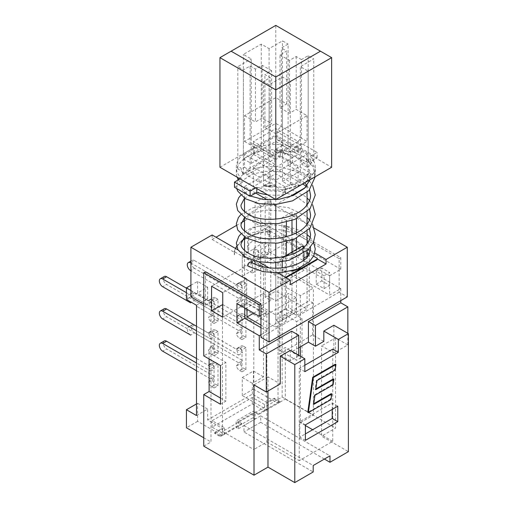 <?xml version="1.0" encoding="UTF-8"?>
<svg xmlns="http://www.w3.org/2000/svg" width="508" height="508" viewBox="0 0 508 508"><rect width="100%" height="100%" fill="white"/><g stroke="black" fill="none" stroke-linecap="round" stroke-linejoin="round"><path stroke-width="0.38" stroke-dasharray="2.54 1.91" d="M276.911 131.801L276.911 139.541A7.899 4.559 120 0 0 277.425 139.929A7.899 4.559 120 0 0 281.375 139.541L281.375 152.438L288.08 148.565L288.08 44.101L281.375 47.968L286.683 51.035L279.978 54.902L279.978 107.779L286.683 103.911L281.375 100.851L281.375 126.644A7.899 4.559 120 0 0 276.911 131.801L297.015 143.408A7.899 4.559 -60 0 1 301.479 138.246L275.793 123.419L251.219 137.605L251.219 58.934L243.402 54.419L261.271 44.101L269.088 48.616L282.492 40.875L288.08 44.101M269.088 48.616L269.088 101.492L275.793 97.625L281.375 100.851L281.375 47.968M254.571 144.697L274.676 156.305L274.676 164.046A7.899 4.559 -60 0 1 270.205 169.202L244.519 154.369L244.519 167.265L241.129 169.227L241.198 168.681C240.678 167.151 239.547 167.272 237.82 169.043L241.262 170.821L242.824 172.568L243.402 174.358L250.101 170.491L250.101 157.594A7.899 4.559 120 0 0 254.571 152.438L254.571 144.697A7.899 4.559 120 0 0 254.051 144.304A7.899 4.559 120 0 0 250.101 144.697L250.101 66.027L243.402 69.894L237.814 66.669L251.219 58.934M243.402 174.358L243.402 69.894M274.676 164.046L254.571 152.438M244.519 154.369L251.219 150.501L251.219 137.605L244.519 141.472L244.519 115.678L269.088 101.492L269.088 153.079L261.271 148.565L244.888 158.026L243.402 157.753L243.948 159.201L251.219 163.398L251.219 150.501L275.793 136.315L307.067 154.369L300.361 158.242L300.361 145.345L307.067 141.472L301.479 138.246L301.479 112.452L296.177 109.391L289.471 113.259L279.978 107.779M307.6 174.676L307.708 175.381L300.361 171.139L300.361 158.242L282.492 168.554L282.492 155.658L300.361 145.345L300.361 119.545L307.067 115.678L301.479 112.452L301.479 59.576L308.185 55.709L313.766 58.934L300.361 66.669L308.185 71.183L290.309 81.502L282.492 76.987L269.088 84.728L263.506 81.502L270.205 77.635L264.903 74.568L271.602 70.701L271.602 123.577L264.903 127.444L270.205 130.512L270.205 77.635M279.978 54.902L289.471 60.382L296.177 56.515L301.479 59.576M296.177 56.515L296.177 109.391M286.683 103.911L286.683 51.035M244.519 115.678L255.41 121.964L262.109 118.097L271.602 123.577M271.602 70.701L262.109 65.221L255.41 69.088L250.101 66.027M255.41 69.088L255.41 121.964M264.903 127.444L264.903 74.568M219.945 167.265L247.866 151.149A39.491 22.796 180 0 1 294.78 147.276L295.897 146.634L311.531 155.658L310.413 156.305A39.491 22.796 180 0 1 315.284 167.265A39.491 22.796 180 0 1 314.611 171.456A3.156 1.822 180 0 1 314.287 171.977L309.093 179.349L301.161 184.639L283.953 189.497L284.753 189.738L285.623 189.173L284.886 186.715L289.852 185.699L282.492 181.451L282.492 168.554L275.793 172.428L270.205 169.202L270.205 182.099L263.506 185.966L263.919 186.207L263.69 185.426L265.233 184.76L269.088 187.014L269.088 84.728M263.506 185.966L263.506 81.502M237.814 169.043L237.814 66.669M275.793 97.625L275.793 123.419M275.793 136.315L275.793 149.212L282.492 145.345L282.492 40.875M243.402 157.753L243.402 54.419M261.271 148.565L261.271 44.101M283.953 189.497A3.156 1.822 180 0 1 283.045 189.681A39.491 22.796 180 0 1 256.807 187.255L255.689 187.903M240.049 178.873L241.167 178.232A39.491 22.796 180 0 1 236.303 167.265A39.491 22.796 180 0 1 247.866 151.149L275.793 135.026L295.897 146.634L301.479 143.408L317.119 152.438L311.531 155.658L331.635 167.265M291.605 185.217L306.889 176.397M291.929 184.391L291.611 185.217C298.317 183.21 303.403 180.27 306.87 176.397L306.553 175.933M276.911 139.541L297.015 151.149L297.015 143.408M307.067 154.369L307.067 167.265L310.509 165.278L310.382 164.706C310.915 162.579 312.039 161.417 313.766 161.22C311.112 158.896 309.309 158.369 308.369 159.633L308.597 160.414L308.185 160.172L301.479 164.046L301.479 151.149A7.899 4.559 -60 0 1 297.529 151.536A7.899 4.559 -60 0 1 297.015 151.149M244.519 141.472L270.205 156.305A7.899 4.559 -60 0 1 274.155 155.912A7.899 4.559 -60 0 1 274.676 156.305M262.109 65.221L262.109 118.097M289.471 60.382L289.471 113.259M288.08 148.565L282.492 145.345M308.185 160.172L308.185 55.709M313.766 161.22L313.766 58.934M275.793 133.737L275.793 159.531L270.205 156.305L270.205 130.512L275.793 133.737L300.361 119.545L300.361 66.669M308.597 160.414L310.382 164.706L308.369 159.639M307.067 115.678L307.067 141.472M308.185 71.183L308.185 173.596L306.572 175.933L307.867 173.844M290.309 183.915L291.922 184.391L289.744 185.001L290.309 183.915L290.309 81.502M289.852 185.699L289.75 184.995M282.492 76.987L282.492 155.658L275.793 159.531M275.793 172.428L275.793 185.325L272.351 187.312L263.919 186.207M269.088 187.014L271.564 185.541L272.421 186.207L272.351 187.312M243.218 173.628L242.824 172.568M331.635 57.645L275.793 25.4L219.945 57.645M275.793 135.026L275.793 25.4M270.205 182.099L275.793 185.325M307.067 167.265L301.479 164.046M281.375 152.438L275.793 149.212M292.544 162.751L292.544 157.594L280.257 150.501L246.755 169.85L259.036 176.943L263.506 174.358L263.506 179.521L259.036 182.099L246.755 175.006L280.257 155.658L292.544 162.751L288.08 165.335L309.27 177.565A3.156 1.822 0 0 0 312.439 178.022A3.156 1.822 0 0 0 314.611 176.613A39.491 22.796 0 0 0 315.284 172.428A39.491 22.796 0 0 0 310.413 161.461L317.119 157.594L301.479 148.565L294.78 152.438A39.491 22.796 0 0 0 294.075 152.216A39.491 22.796 0 0 0 236.303 172.428A39.491 22.796 0 0 0 237.185 177.222M269.088 153.079L251.219 163.398M243.948 159.201L244.888 158.026M244.519 167.265L250.101 170.491M243.002 174.13L241.129 169.227M307.708 175.381L309.474 172.517C310.915 174.892 312.515 174.714 314.287 171.977M238.43 179.807A39.491 22.796 0 0 0 241.167 183.388L234.467 187.255M298.132 167.265L275.793 180.162L253.454 167.265L275.793 154.369L298.132 167.265L298.132 186.614L275.793 173.717L253.454 186.614L267.487 194.716A39.491 22.796 0 0 0 283.045 194.837A3.156 1.822 0 0 0 285.623 193.046A3.156 1.822 0 0 0 284.696 191.757L263.506 179.521M294.075 152.216L305.74 158.039L308.115 162.649L291.878 154.642L281.876 152.495L274.631 151.797L274.155 150.26L294.075 152.216M294.78 152.438L294.78 147.276M241.167 183.388L241.167 178.232M284.696 191.757L284.696 186.595A3.156 1.822 180 0 1 284.88 186.715M309.474 172.517A3.156 1.822 180 0 1 309.27 172.409L288.08 160.172L288.08 165.335M292.544 157.594L288.08 160.172M280.257 155.658L280.257 150.501M246.755 175.006L246.755 169.85M259.036 182.099L259.036 176.943M284.696 186.595L263.506 174.358M256.807 188.544L256.807 187.255M301.479 148.565L301.479 143.408M317.119 157.594L317.119 152.438M310.413 161.461L310.413 156.305M250.723 262.261A2.369 1.365 -60 0 1 251.219 263.347A2.369 1.365 -60 0 1 249.542 266.249A2.369 1.365 -60 0 1 248.412 266.395M254.013 257.226L254.013 248.196L264.065 242.392L264.065 251.422L254.013 257.226L258.477 259.804L258.477 250.774L268.529 244.97L268.529 254L258.477 259.804M264.065 242.392L265.182 243.04L265.182 196.609L255.13 202.413L255.13 248.844L258.477 250.774M255.13 202.413L260.712 205.638L270.764 199.834L270.764 300.431L265.182 297.205L265.182 252.063L268.529 254M254.013 248.196L255.13 248.844L255.13 303.009L260.712 306.235L260.712 205.638M265.182 196.609L270.764 199.834M264.065 251.422L265.182 252.063L265.182 243.04L268.529 244.97M260.712 306.235L270.764 300.431M255.13 303.009L244.519 309.137L275.793 327.19L286.404 321.062L286.404 255.289M255.689 193.059L244.519 186.614L244.519 198.177M244.519 211.633L244.519 217.602M244.519 231.064L244.519 237.026M244.519 250.469L244.519 309.137M244.519 186.614L275.793 168.554L275.793 291.078L265.182 297.205M296.456 249.485L296.456 315.258L291.986 312.68L291.986 252.063M291.986 239.903L291.986 234.848M291.986 220.485L291.986 212.084L281.934 217.888L281.934 318.484L286.404 321.062M286.404 222.148L286.404 220.466L296.456 214.662L296.456 218.675M296.456 232.823L296.456 238.1M296.456 214.662L291.986 212.084M286.404 220.466L281.934 217.888M286.404 241.567L286.404 236.677M291.986 312.68L281.934 318.484M296.456 315.258L307.067 309.137L275.793 291.078M306.426 186.246L307.067 186.614L307.067 192.405M307.067 204.857L307.067 211.811M307.067 224.282L307.067 231.242M307.067 243.757L307.067 250.679M307.067 256.261L307.067 309.137M307.067 186.614L305.041 187.782M288.919 197.091L276.219 204.419M275.793 219.119L275.793 223.876M275.793 238.544L275.793 243.3M275.793 257.962L275.793 262.719M275.793 268.224L275.793 327.19M275.793 168.554L302.724 184.106M275.469 204.483L267.456 199.86M275.793 180.162L275.793 199.511M253.454 167.265L253.454 186.614M253.454 141.472L253.454 154.369L275.793 167.265L275.793 154.369L253.454 141.472L275.793 128.575L298.132 141.472L275.793 154.369L275.793 173.717M282.492 181.451L300.361 171.139M275.793 167.265L298.132 154.369L275.793 141.472L253.454 154.369M298.132 141.472L298.132 154.369M275.793 128.575L275.793 141.472M234.715 253.543A42.462 24.517 0 0 0 234.309 254.876L234.309 252.298A42.462 24.517 180 0 1 234.715 250.965L234.715 253.543A41.859 24.168 0 0 0 234.328 254.889L234.328 251.663L281.515 278.905L281.515 279.552A41.859 24.168 0 0 0 283.07 279.413L286.08 277.673M307.067 252.387L270.065 231.026L270.046 234.239A42.462 24.517 0 0 0 267.748 234.474L267.748 231.896A42.462 24.517 180 0 1 270.046 231.661L247.866 218.859L247.866 214.344L308.477 249.333M270.046 234.239L270.046 231.661M313.588 256.153L309.474 253.778M310.452 250.476L314.782 252.978M314.249 228.162L269.088 202.089L269.088 251.746L283.61 260.128L283.61 226.593L339.134 258.648L339.134 292.183L347.275 296.882M339.134 289.604L329.641 295.084L293.103 273.99L304.273 267.545L340.811 288.633L339.134 289.604M190.906 290.436L211.011 302.044L205.429 305.264L203.752 304.298M190.906 285.274L197.606 281.407L207.658 287.211L190.906 296.882M281.515 279.552L290.309 284.632M260.947 334.74L267.094 331.197L267.094 328.613L296.132 311.849L296.132 297.663L267.094 314.427L267.094 311.849L260.947 315.398M270.065 234.251A41.859 24.168 0 0 0 267.748 234.474M267.748 231.896A41.859 24.168 0 0 0 234.715 250.965M212.128 234.975L212.128 239.49L216.04 237.236M236.366 225.495L241.256 222.675M244.519 220.79L247.866 218.859M212.128 239.49L234.309 252.298M277.863 272.929L269.075 267.856M258.616 261.817L238.017 249.923M247.866 214.344L269.088 202.089M205.429 271.736L205.429 305.264M285.286 308.813L279.927 311.906L279.927 350.603L296.678 360.274L296.678 321.583L302.038 318.484L285.286 308.813L285.286 225.628L340.811 257.683L340.811 269.291L329.641 275.736L329.641 295.084M339.134 292.183L260.947 337.318M269.088 251.746L263.506 254.965L278.028 263.354L283.61 260.128M329.641 275.736L293.103 254.648L293.103 273.99M324.053 275.736L316.236 271.228L316.236 284.124L324.053 288.633L324.053 275.736L329.641 272.517L321.818 268.002L321.818 280.899L329.641 285.413L329.641 272.517M234.328 251.663A41.859 24.168 180 0 1 235.477 248.456M236.607 246.469A41.859 24.168 180 0 1 241.611 241.014M244.519 238.906A41.859 24.168 180 0 1 270.065 231.026M252.336 261.417L263.506 254.965L253.454 249.161L253.454 260.769L263.506 266.573L252.336 273.025L252.336 261.417L242.284 255.613L253.454 249.161M203.752 446.164L211.011 441.973L211.011 302.044M209.112 358.985L209.112 352.793L203.752 355.886M285.286 225.628L283.61 226.593M279.927 350.603L285.286 347.504L302.038 357.175L296.678 360.274M278.028 263.354L278.028 403.282L285.286 399.091L285.286 347.504M283.07 279.413L283.07 278.765A41.859 24.168 180 0 1 281.515 278.905M267.094 331.197L260.947 327.647M291.662 331.197L291.662 351.828L298.691 355.886L298.691 355.244M298.691 347.777L291.662 351.828M340.811 288.633L340.811 300.615M285.521 277.349L283.07 278.765M296.132 311.849L288.639 307.524L288.639 293.338L275.793 300.755L263.182 293.472L246.99 302.819L246.99 309.27M253.689 313.138L263.182 307.658L275.793 314.941L288.639 307.524M260.947 325.069L267.094 328.613M296.132 297.663L288.639 293.338M267.094 314.427L246.99 302.819M267.094 311.849L244.754 298.952L236.938 303.466M244.754 307.981L244.754 298.952M340.811 269.291L304.273 248.196L304.273 245.618L280.257 259.48L275.793 256.902L275.793 235.623L307.067 253.676M304.273 248.196L293.103 254.648M222.517 304.425L222.517 431.463L282.156 397.027L282.156 269.996L313.43 288.049L300.361 295.593L280.257 283.985L304.273 270.123L304.273 267.545M280.257 283.985L280.257 259.48M275.793 300.755L275.793 274.314L242.284 254.965L242.284 276.25L246.755 278.829L222.739 292.691M246.755 278.829L246.755 303.333L266.859 314.941L253.79 322.485L253.79 449.517L266.859 441.973L266.859 314.941M222.739 317.195L246.755 303.333M324.377 459.061L260.712 422.307L260.712 415.861L243.961 425.533L243.961 431.978L313.207 471.957M243.961 425.533L313.207 465.512M260.712 415.861L329.965 455.841M238.373 428.758L255.13 419.081L255.13 411.861L258.477 413.798L258.477 414.566L252.895 411.347L236.144 421.018L236.144 427.463L238.373 428.758L238.373 422.307L236.144 421.018M255.13 419.081L252.895 417.792L252.895 411.347M222.739 304.559L253.79 322.485M222.517 431.463L253.79 449.517M214.7 433.4L214.7 432.625L220.281 435.851L220.281 436.62L214.7 433.4L224.415 427.787L212.128 420.694L252.336 397.478L264.624 404.571L274.339 398.964L274.339 398.189L279.927 401.415L258.477 413.798M279.927 401.415L279.927 402.19L258.477 414.566M282.156 269.996L293.103 263.671L304.273 270.123M274.339 398.964L279.927 402.19M340.811 257.683L339.134 258.648M333.87 325.253L333.87 352.984L321.583 345.891L321.583 436.169L348.393 451.65M347.834 333.318L347.834 344.926L333.87 352.984M335.388 364.166L334.601 369.78L316.452 380.257L315.176 389.382L315.735 389.7M316.452 380.257L317.011 380.581M315.176 389.382L315.83 389.001M333.318 378.905L332.53 384.518L333.089 384.842M332.53 384.518L314.389 394.995L314.947 395.319M314.389 394.995L313.106 404.114L313.665 404.438M313.106 404.114L313.766 403.739M331.254 393.637L330.467 399.25L331.025 399.574M330.467 399.25L307.784 412.35M334.601 369.78L335.159 370.103M298.691 355.886L290.309 360.724L290.309 350.406M323.818 341.376L312.649 334.931L279.14 354.273L290.309 360.724M312.649 334.931L312.649 302.685L279.14 322.034L279.14 354.273M252.895 417.792L236.144 427.463M224.415 427.787L224.415 434.238L212.128 427.145L252.336 403.93L252.336 397.478M212.128 427.145L212.128 420.694M252.336 403.93L264.624 411.023L264.624 404.571M332.194 409.41L332.194 402.958L299.803 421.659L299.803 437.14L305.391 433.915M337.782 406.184L332.194 402.958M305.391 424.885L299.803 421.659M305.391 440.36L299.803 437.14M303.657 247.371A16.002 9.239 180 0 1 303.936 249.079A16.002 9.239 180 0 1 282.213 257.708L283.947 256.711M291.871 270.929A16.002 9.239 180 0 1 282.213 270.605L282.213 267.887M282.213 261.893L282.213 257.708M302.876 245.777L302.876 258.674A16.002 9.239 180 0 1 303.936 261.976A16.002 9.239 180 0 1 300.05 268.014M316.236 271.228L321.818 268.002M316.236 284.124L321.818 280.899M324.053 288.633L329.641 285.413M263.182 293.472L263.182 307.658M275.793 274.314L278.028 273.025M278.206 272.917L282.213 270.605M302.876 258.674L303.936 258.064M308.572 255.384L309.302 254.965L309.302 300.755L312.649 302.685M275.793 314.941L275.793 320.097L309.302 300.755M275.793 320.097L279.14 322.034M220.504 365.557L225.863 362.464L225.863 401.155L220.504 404.254M209.112 352.793L225.863 362.464M220.504 398.062L225.863 401.155M279.927 311.906L296.678 321.583M302.038 357.175L302.038 318.484M196.488 403.93L197.606 403.282L197.606 421.342L222.18 435.527L222.18 428.301L207.658 419.919L252.336 394.125L266.859 402.507L274.339 398.189M222.18 435.527L224.415 434.238M264.624 411.023L266.859 409.734L266.859 402.507M241.725 424.244L241.725 423.469L238.373 421.532L238.373 422.307L241.725 424.244L220.281 436.62M241.725 423.469L220.281 435.851M304.832 365.239L299.25 368.459L299.25 460.673L332.753 441.331L332.753 349.117M304.832 371.685L299.25 368.459M267.976 391.033L267.976 376.847L280.257 383.94M347.834 344.926L335.547 337.833L321.583 345.891M335.547 337.833L335.547 428.111L321.583 436.169M267.976 376.847L254.013 384.905M300.361 356.21L300.361 422.631L313.43 415.087L313.43 288.049M300.361 295.593L300.361 346.805M282.156 397.027L313.43 415.087M266.859 441.973L299.25 460.673M332.753 441.331L312.649 429.724M305.391 425.533L300.361 422.631M293.103 263.671L293.103 239.166L211.569 286.245M214.7 432.625L222.18 428.301M238.373 421.532L255.13 411.861M236.423 349.275A4.737 2.737 60 0 1 237.211 348.285A4.737 2.737 60 0 1 239.579 348.52L243.491 346.265A4.737 2.737 -120 0 0 241.122 346.031A4.737 2.737 -120 0 0 240.328 347.021L236.423 349.275L238.677 355.092L190.627 327.355L194.539 325.095A4.737 2.737 -120 0 0 192.17 324.86A4.737 2.737 -120 0 0 191.44 328.657A4.737 2.737 -120 0 0 194.539 332.835L190.627 335.09M245.916 347.663L242.005 349.923L242.005 371.85L245.916 369.589L245.916 347.663L243.491 346.265M245.916 369.589L243.491 368.192L239.579 370.446A4.737 2.737 60 0 1 236.423 366.046L240.328 363.785A4.737 2.737 -120 0 0 243.491 368.192M240.328 363.785L242.589 360.578L194.539 332.835M194.539 325.095L242.589 352.838L240.328 347.021M190.576 335.058A4.737 2.737 60 0 1 187.522 330.879A4.737 2.737 60 0 1 188.258 327.12A4.737 2.737 60 0 1 190.627 327.355M236.423 366.046L238.677 362.833L210.756 346.71L208.496 349.923L212.407 347.663A4.737 2.737 -120 0 0 215.563 352.069L211.658 354.324A4.737 2.737 60 0 1 208.496 349.923M242.005 371.85L239.579 370.446M242.005 349.923L239.579 348.52M238.677 362.833L242.589 360.578M238.677 355.092L242.589 352.838M208.496 365.398A4.737 2.737 60 0 1 209.29 364.407A4.737 2.737 60 0 1 211.658 364.642L215.563 362.388A4.737 2.737 -120 0 0 213.195 362.153A4.737 2.737 -120 0 0 212.407 363.144L208.496 365.398L210.756 371.215L196.488 362.979M217.989 363.785L214.084 366.046L214.084 387.966L217.989 385.712L217.989 363.785L215.563 362.388M217.989 385.712L215.563 384.308L211.658 386.569A4.737 2.737 60 0 1 208.496 382.162L212.407 379.908A4.737 2.737 -120 0 0 215.563 384.308M212.407 379.908L214.662 376.695L166.611 348.958L162.706 351.212M164.243 340.982A4.737 2.737 -120 0 0 163.519 344.78A4.737 2.737 -120 0 0 166.611 348.958M196.488 358.464L214.662 368.96L212.407 363.144M208.496 382.162L210.756 378.955L196.488 370.719M214.084 387.966L211.658 386.569M214.084 366.046L211.658 364.642M210.756 378.955L214.662 376.695M210.756 371.215L214.662 368.96M236.423 317.036A4.737 2.737 60 0 1 237.211 316.046A4.737 2.737 60 0 1 239.579 316.281L243.491 314.02A4.737 2.737 -120 0 0 241.122 313.785A4.737 2.737 -120 0 0 240.328 314.776L236.423 317.036L238.677 322.853L190.627 295.11L194.539 292.856A4.737 2.737 -120 0 0 192.17 292.621A4.737 2.737 -120 0 0 191.44 296.418A4.737 2.737 -120 0 0 194.539 300.59L190.627 302.851M245.916 315.424L242.005 317.678L242.005 339.604L245.916 337.35L245.916 315.424L243.491 314.02M245.916 337.35L243.491 335.947L239.579 338.207A4.737 2.737 60 0 1 236.423 333.8L240.328 331.546A4.737 2.737 -120 0 0 243.491 335.947M240.328 331.546L242.589 328.333L194.539 300.59M194.539 292.856L242.589 320.592L240.328 314.776M190.576 302.819A4.737 2.737 60 0 1 187.522 298.641A4.737 2.737 60 0 1 188.258 294.875A4.737 2.737 60 0 1 190.627 295.11M236.423 333.8L238.677 330.587L196.488 306.235L210.756 314.471L208.496 317.678L212.407 315.424A4.737 2.737 -120 0 0 215.563 319.824L211.658 322.085A4.737 2.737 60 0 1 208.496 317.678M242.005 339.604L239.579 338.207M242.005 317.678L239.579 316.281M238.677 330.587L242.589 328.333M238.677 322.853L242.589 320.592M208.496 333.159A4.737 2.737 60 0 1 209.29 332.168A4.737 2.737 60 0 1 211.658 332.403L215.563 330.143A4.737 2.737 -120 0 0 213.195 329.908A4.737 2.737 -120 0 0 212.407 330.899L208.496 333.159L210.756 338.976L196.488 330.74M217.989 331.546L214.084 333.8L214.084 355.727L217.989 353.466L217.989 331.546L215.563 330.143M217.989 353.466L215.563 352.069M212.407 347.663L214.662 344.456L166.611 316.713L162.706 318.967M164.243 308.737A4.737 2.737 -120 0 0 163.519 312.534A4.737 2.737 -120 0 0 166.611 316.713M196.488 326.225L214.662 336.715L212.407 330.899M214.084 355.727L211.658 354.324M214.084 333.8L211.658 332.403M210.756 346.71L214.662 344.456M210.756 338.976L214.662 336.715M236.423 284.791A4.737 2.737 60 0 1 237.211 283.801A4.737 2.737 60 0 1 239.579 284.036L243.491 281.781A4.737 2.737 -120 0 0 241.122 281.546A4.737 2.737 -120 0 0 240.328 282.537L236.423 284.791L238.677 290.608L190.906 263.03M245.916 283.178L242.005 285.439L242.005 307.359L245.916 305.105L245.916 283.178L243.491 281.781M245.916 305.105L243.491 303.708L239.579 305.962A4.737 2.737 60 0 1 236.423 301.561L240.328 299.301A4.737 2.737 -120 0 0 243.491 303.708M240.328 299.301L242.589 296.088L194.539 268.351L190.627 270.605M190.906 262.706L194.539 260.61A4.737 2.737 -120 0 0 192.17 260.375A4.737 2.737 -120 0 0 191.44 264.173A4.737 2.737 -120 0 0 194.539 268.351M194.539 260.61L242.589 288.353L240.328 282.537M236.423 301.561L238.677 298.348L190.906 270.77M242.005 307.359L239.579 305.962M242.005 285.439L239.579 284.036M238.677 298.348L242.589 296.088M238.677 290.608L242.589 288.353M208.496 300.914A4.737 2.737 60 0 1 209.29 299.923A4.737 2.737 60 0 1 211.658 300.158L215.563 297.904A4.737 2.737 -120 0 0 213.195 297.669A4.737 2.737 -120 0 0 212.407 298.66L208.496 300.914L210.756 306.73L186.436 292.691M217.989 299.301L214.084 301.555L214.084 323.482L217.989 321.227L217.989 299.301L215.563 297.904M217.989 321.227L215.563 319.824M212.407 315.424L214.662 312.21L166.611 284.467L162.706 286.728M164.243 276.498A4.737 2.737 -120 0 0 163.519 280.295A4.737 2.737 -120 0 0 166.611 284.467M186.436 288.176L214.662 304.476L212.407 298.66M214.084 323.482L211.658 322.085M214.084 301.555L211.658 300.158M210.756 314.471L214.662 312.21M210.756 306.73L214.662 304.476M248.704 238.36A16.002 9.239 180 0 1 247.65 235.058A16.002 9.239 180 0 1 269.367 226.435L248.704 238.36L248.704 251.257A16.002 9.239 180 0 1 247.65 247.961A16.002 9.239 180 0 1 269.367 239.331L269.367 226.435M308.953 254.768L309.302 254.965M242.284 254.965L248.704 251.257M269.367 239.331L275.793 235.623M275.793 256.902L242.284 276.25M293.103 239.166L304.273 245.618M203.752 437.782L211.011 441.973M197.606 421.342L186.436 427.787M242.284 395.548L242.284 377.488L253.454 371.043L253.454 389.096L242.284 395.548L266.859 409.734M253.454 389.096L278.028 403.282M285.286 399.091L335.547 428.111M260.712 422.307L243.961 431.978M196.488 415.538L207.658 409.086L207.658 419.919M207.658 287.211L207.658 298.818L196.488 305.264M252.336 394.125L252.336 383.292L263.506 376.847L263.506 266.573M197.606 403.282L207.658 409.086M242.284 377.488L252.336 383.292M253.454 371.043L263.506 376.847M197.606 281.407L197.606 293.014L207.658 298.818M197.606 293.014L186.436 299.46M253.454 260.769L242.284 267.221L242.284 255.613M242.284 267.221L252.336 273.025M263.69 185.433L272.472 186.595M283.045 194.837L283.045 189.681M309.27 177.565L309.27 172.409M314.611 176.613L314.611 171.456M277.425 139.929L297.529 151.536M254.051 144.304L274.155 155.912M307.378 174.447L307.835 173.882M310.401 164.941L309.569 162.23M271.564 185.541L265.233 184.766M313.906 172.923L305.714 182.232M300.336 185.337L285.166 189.751M236.303 172.428L236.303 167.265M285.623 193.046L285.623 189.173M315.284 172.428L315.284 167.265M274.631 151.797C290.055 153.321 300.971 158.248 307.384 166.592C309.512 169.64 310.566 172.695 310.54 175.768L309.963 179.781M305.74 158.032L312.96 166.637L315.252 176.727M236.709 188.551L237.496 180.353M238.1 179.222L244.843 172.618L254.368 168.497L266.992 166.427L280.695 167.132L293.776 170.624L304.635 176.581L308.896 180.397M309.518 181.089L312.661 185.509M240.805 195.212L252.984 188.341L270.389 185.757L289.065 188.424L304.622 196.012L307.067 198.031M309.531 200.514L312.674 204.921M240.798 214.63L252.838 207.804L270.027 205.181L288.544 207.702L304.171 215.03L307.067 217.399M309.524 219.939L312.63 224.422M240.792 234.055L252.12 227.489L268.319 224.549L286.106 225.863L301.765 231.14L307.067 234.531M310.172 237.357L313.557 242.119M304.724 182.899L294.221 175.952L280.092 171.831L265.093 171.317L252.108 174.257L243.427 179.921L241.027 185.496L242.684 190.151L248.672 195.148L250.495 196.063M244.519 237.046L250.323 233.299L263.608 229.705L279.546 229.648L294.684 233.159L305.581 239.478L307.067 240.983M308.102 242.265L310.356 247.237M244.519 217.634L251.733 213.252L265.868 210.09L282.213 211.055L297.085 216.179L306.921 224.263L309.467 228.816M244.519 198.215L252.038 193.707L265.69 190.678L281.445 191.491L295.935 196.19L306.114 203.81L309.524 209.328M307.01 185.509L309.518 189.922M303.936 261.976L303.936 260.223M303.936 253.194L303.936 249.079M237.211 348.285L241.122 346.031M192.17 324.86L188.258 327.12M209.29 364.407L213.195 362.153M237.211 316.046L241.122 313.785M192.17 292.621L188.258 294.875M209.29 332.168L213.195 329.908M237.211 283.801L241.122 281.546M192.17 260.375L190.906 261.106M209.29 299.923L213.195 297.669M247.65 247.961L247.65 235.058"/><path stroke-width="0.76" d="M331.635 57.645L331.635 167.265L275.793 199.511L219.945 167.265L219.945 57.645L275.793 89.884L331.635 57.645L320.465 51.194L275.793 76.987L231.115 51.194L219.945 57.645M275.793 76.987L275.793 199.511L298.132 186.614M231.115 51.194L275.793 25.4L320.465 51.194M237.185 177.222A39.491 22.796 0 0 0 238.43 179.807M255.689 187.903L250.101 191.129L234.467 182.099L234.467 187.255L250.101 196.285L256.807 192.418A39.491 22.796 0 0 0 267.487 194.716L275.793 199.511M234.467 182.099L240.049 178.873M256.807 192.418L256.807 188.544M250.101 196.285L250.101 191.129M248.412 266.395A2.369 1.365 -60 0 1 248.355 266.363A2.369 1.365 -60 0 1 248.361 263.633A2.369 1.365 -60 0 1 250.723 262.261C263.271 268.732 277.311 269.888 292.843 265.716C300.926 262.947 306.248 259.385 308.8 255.022L310.534 249.161L310.356 247.237M244.519 198.177L244.519 211.633M244.519 217.602L244.519 231.064M244.519 237.026L244.519 250.469M291.986 252.063L291.986 239.903M291.986 234.848L291.986 220.485M296.456 218.675L296.456 232.823M296.456 238.1L296.456 249.485M286.404 255.289L286.404 241.567M286.404 236.677L286.404 222.148M307.067 192.405L307.067 204.857M307.067 211.811L307.067 224.282M307.067 231.242L307.067 243.757M307.067 250.679L307.067 256.261M305.041 187.782L288.919 197.091M276.219 204.419L275.793 204.667L275.793 219.119M275.793 223.876L275.793 238.544M275.793 243.3L275.793 257.962M275.793 262.719L275.793 268.224M302.724 184.106L306.426 186.246M275.793 204.667L275.469 204.483M267.456 199.86L255.689 193.059M314.782 252.978L326.053 259.48L326.053 263.995L317.259 258.915L317.259 258.274L313.588 256.153M309.474 253.778L307.067 252.387M308.477 249.333L310.452 250.476M203.752 304.298L190.906 296.882L190.906 247.231L269.088 292.367L269.088 342.024L347.275 296.882L347.275 247.231L314.249 228.162M286.08 277.673L317.011 259.81A41.859 24.168 0 0 0 317.259 258.915M326.053 263.995L290.309 284.632L290.309 280.118L277.863 272.929M269.088 342.024L260.947 337.318L260.947 303.79L205.429 271.736L203.752 272.701L203.752 355.886L220.504 365.557L220.504 404.254L203.752 394.576L203.752 446.164L254.013 475.183L254.013 384.905L266.3 391.998L266.3 353.949L259.271 349.898L259.271 335.712L236.938 322.815L244.754 318.3L244.754 307.981M216.04 237.236L236.366 225.495M241.256 222.675L244.519 220.79M269.075 267.856L258.616 261.817M238.017 249.923L212.128 234.975L190.906 247.231M347.275 247.231L326.053 259.48M290.309 280.118L269.088 292.367M260.947 315.398L259.271 316.363L259.271 304.756L203.752 272.701M260.947 334.74L259.271 335.712M235.477 248.456A41.859 24.168 180 0 1 236.607 246.469M241.611 241.014A41.859 24.168 180 0 1 244.519 238.906M203.752 437.782L186.436 427.787L186.436 409.734L196.488 415.538L196.488 305.264L186.436 299.46L186.436 287.858L190.906 285.274M186.436 287.858L190.906 290.436M317.259 258.274A41.859 24.168 180 0 1 317.011 259.169L285.521 277.349M317.011 259.81L317.011 259.169M203.752 394.576L209.112 391.484L209.112 358.985M260.947 327.647L244.754 318.3M260.947 303.79L259.271 304.756M259.271 349.898L291.662 331.197L298.691 335.248L266.3 353.949M308.419 342.157L308.419 321.526L340.811 302.825L347.834 306.876L315.443 325.577L315.443 346.215L308.419 342.157L298.691 347.777M340.811 300.615L340.811 302.825M246.99 309.27L246.99 317.011L253.689 313.138M246.99 317.011L260.947 325.069M211.569 310.75L211.569 286.245L222.739 292.691L222.739 317.195L211.569 310.75L222.739 304.559M267.976 391.033L267.976 467.125L294.78 482.6L313.207 471.957L313.207 465.512L329.965 455.841L329.965 462.286L324.377 459.061M315.443 325.577L308.419 321.526M323.818 331.057L338.341 339.446L348.393 333.642L333.87 325.253L323.818 331.057L323.818 341.376L315.443 346.215M347.834 306.876L347.834 333.318M317.011 380.581L315.735 389.7L333.877 379.228L333.089 384.842L314.947 395.319L313.665 404.438L331.813 393.96L331.025 399.574L308.343 412.674L313.265 377.584L335.947 364.49L335.159 370.103L317.011 380.581M315.83 389.001L333.318 378.905L333.877 379.228M313.766 403.739L331.254 393.637L331.813 393.96M313.265 377.584L312.706 377.266L307.784 412.35L308.343 412.674M312.706 377.266L335.388 364.166L335.947 364.49M298.691 355.244L298.691 335.248M280.257 356.21L294.78 364.592L304.832 358.788L290.309 350.406L280.257 356.21L280.257 383.94L266.3 391.998M337.782 421.659L305.391 440.36L305.391 424.885L337.782 406.184L337.782 421.659L332.194 418.44L332.194 409.41M305.391 433.915L332.194 418.44M283.947 256.711L302.876 245.777A16.002 9.239 180 0 1 303.657 247.371M282.213 267.887L282.213 261.893M300.05 268.014A16.002 9.239 180 0 1 291.871 270.929M236.938 322.815L236.938 303.466L259.271 316.363M303.936 258.064L308.572 255.384M209.112 391.484L220.504 398.062M304.832 358.788L304.832 371.685L338.341 352.342L332.753 349.117L304.832 365.239M294.78 482.6L294.78 364.592M348.393 333.642L348.393 451.65L329.965 462.286M338.341 352.342L338.341 339.446M267.976 467.125L254.013 475.183M300.361 346.805L300.361 356.21M312.649 429.724L305.391 425.533M196.488 330.74L162.706 311.233L166.611 308.972A4.737 2.737 -120 0 0 164.243 308.737L160.338 310.998A4.737 2.737 60 0 0 159.607 314.795A4.737 2.737 60 0 0 162.706 318.967L190.627 335.09A4.737 2.737 60 0 1 190.576 335.058M166.611 341.217A4.737 2.737 -120 0 0 164.243 340.982L160.338 343.237A4.737 2.737 60 0 1 162.706 343.471L166.611 341.217L196.488 358.464M196.488 362.979L162.706 343.471M196.488 370.719L162.706 351.212A4.737 2.737 60 0 1 159.607 347.034A4.737 2.737 60 0 1 160.338 343.237M186.436 292.691L162.706 278.987L166.611 276.733A4.737 2.737 -120 0 0 164.243 276.498L160.338 278.752A4.737 2.737 60 0 0 159.607 282.55A4.737 2.737 60 0 0 162.706 286.728L190.627 302.851A4.737 2.737 60 0 1 190.576 302.819M166.611 308.972L196.488 326.225M160.338 310.998A4.737 2.737 60 0 1 162.706 311.233M190.906 263.03L190.906 262.706M190.906 270.77L190.627 270.605A4.737 2.737 60 0 1 187.535 266.433A4.737 2.737 60 0 1 188.258 262.636A4.737 2.737 60 0 1 190.627 262.865M166.611 276.733L186.436 288.176M160.338 278.752A4.737 2.737 60 0 1 162.706 278.987M307.067 253.676L308.953 254.768M186.436 409.734L196.488 403.93M305.714 182.232L300.336 185.337M315.252 176.727L308.915 190.589L292.538 200.857L275.768 204.457L258.966 203.619L245.459 198.768L237.725 191.116L236.709 188.551M237.496 180.353L238.1 179.222M308.896 180.397L309.518 181.089M312.661 185.509L315.278 195.009L310.058 208.705L294.951 219.335L277.8 223.685L260.217 223.26L245.904 218.446L237.731 210.547L236.322 204.108L238.703 197.701L240.805 195.212M307.067 198.031L309.531 200.514M312.674 204.921L315.265 214.446L310.045 228.149L294.926 238.766L277.768 243.11L260.204 242.678L245.885 237.865L237.719 229.972L236.328 223.774L238.366 217.602L240.798 214.63M307.067 217.399L309.524 219.939M312.63 224.422L315.246 234.563L313.442 242.38L308.153 249.657L289.23 260.223L273.26 262.877L257.689 261.626L245.256 256.902L237.915 249.746L236.315 243.046L238.83 236.36L240.792 234.055M307.067 234.531L310.172 237.357M313.557 242.119L315.278 249.047L313.861 255.581L309.442 261.722L297.332 269.164L280.854 272.771L263.334 271.767L248.355 266.363M244.519 237.046L241.027 243.808C240.646 247.091 243.675 250.539 250.12 254.152C265.271 262.465 297.904 257.27 306.826 244.062C309.34 240.836 310.566 237.566 310.509 234.264L309.467 228.816M244.519 217.634L241.052 224.358C240.57 228.035 244.157 231.737 251.803 235.471C267.125 242.564 296.647 237.712 306 225.584C309.08 221.99 310.591 218.345 310.528 214.643L309.524 209.328M244.519 198.215L241.033 204.934C240.582 208.597 244.17 212.3 251.79 216.046C267.119 223.145 296.659 218.288 306.007 206.153C309.086 202.552 310.598 198.907 310.54 195.212L309.518 189.922M250.495 196.063L263.366 199.511L278.759 199.371L293.484 195.377L304.521 188.303L309.963 179.781M307.067 240.983L308.102 242.265M304.724 182.899L307.01 185.509M303.936 260.223L303.936 253.194M190.906 261.106L188.258 262.636"/></g></svg>
